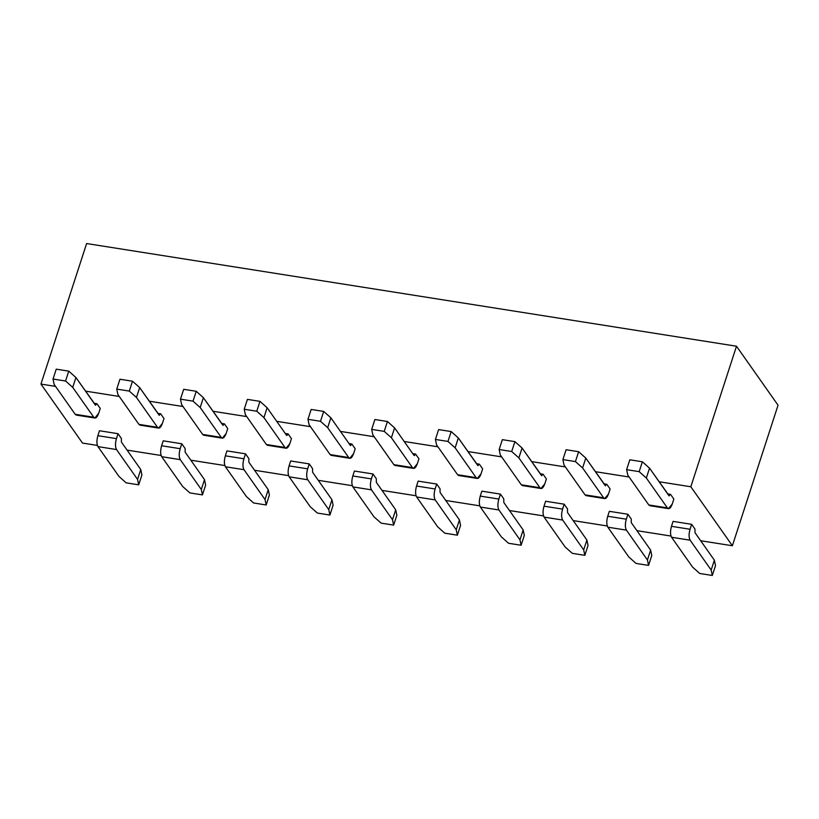 <?xml version="1.0" encoding="UTF-8"?>
<svg xmlns="http://www.w3.org/2000/svg" width="819" height="819" viewBox="0 0 819 819"><rect width="100%" height="100%" fill="white"/><g stroke="black" fill="none" stroke-linecap="round" stroke-linejoin="round"><path stroke-width="1.23" d="M690.826 486.762L732.381 545.751L778.05 405.21L736.496 346.222L690.826 486.762L736.496 346.222L86.619 243.54L40.95 384.08L55.528 386.384L40.95 384.08L86.619 243.54L736.496 346.222L778.05 405.21L732.381 545.751L700.675 540.745L732.381 545.751L690.826 486.762L659.121 481.756L690.826 486.762M85.514 391.124L119.257 396.457L85.514 391.124M149.253 401.197L182.995 406.521L149.253 401.197M212.981 411.261L246.724 416.595L212.981 411.261M276.72 421.335L310.462 426.668L276.72 421.335M340.448 431.408L374.191 436.732L340.448 431.408M404.187 441.472L437.919 446.805L404.187 441.472M467.915 451.545L501.658 456.879L467.915 451.545M531.654 461.619L565.386 466.943L531.654 461.619M595.382 471.683L629.125 477.016L595.382 471.683M670.986 536.056L636.936 530.671L670.986 536.056M607.258 525.982L573.208 520.608L607.258 525.982M543.519 515.909L509.469 510.534L543.519 515.909M479.791 505.845L445.741 500.46L479.791 505.845M416.052 495.771L382.002 490.397L416.052 495.771M352.324 485.698L318.274 480.323L352.324 485.698M288.585 475.634L254.545 470.249L288.585 475.634M224.856 465.561L190.807 460.186L224.856 465.561M161.118 455.487L127.078 450.112L161.118 455.487M97.389 445.423L82.504 443.069L40.95 384.08L82.504 443.069L97.389 445.423M77.6 414.68L93.755 417.229L72.727 387.387L93.755 417.229C95.413 418.949 97.051 417.659 98.659 413.38L100.256 408.446L96.939 403.726L95.301 405.016L75.932 377.518L72.727 387.387L65.561 381.009L53.02 379.033L54.167 384.449L75.194 414.301L76.3 415.09L94.871 418.018L93.755 417.229L75.194 414.301L54.167 384.449L53.02 379.033L56.224 369.164L68.765 371.15L75.932 377.518L95.669 405.272M95.301 405.016L96.939 403.726L100.256 408.446L98.659 413.38L94.871 418.018M96.939 403.726L94.083 403.276L96.939 403.726M140.766 469.543L121.396 442.055L121.366 438.411L118.049 433.691L116.441 438.626C115.131 443.325 115.162 446.969 116.533 449.559L137.561 479.412L140.766 469.543L141.912 474.969L140.766 469.543L137.561 479.412L116.533 449.559C115.182 446.959 115.151 443.304 116.441 438.626L97.87 435.688L99.478 430.753L97.87 435.688C96.581 440.376 96.611 444.021 97.963 446.621C96.591 444.041 96.56 440.387 97.87 435.688L116.441 438.626L118.049 433.691L99.478 430.753L118.049 433.691L121.366 438.411L121.396 442.055L140.766 469.543M118.99 476.474L97.963 446.621L116.533 449.559L97.963 446.621L118.99 476.474L126.157 482.852L138.708 484.828L137.561 479.412L138.708 484.828L141.912 474.969L138.708 484.828L126.157 482.852L118.99 476.474M182.729 486.547L161.701 456.695C160.329 454.105 160.299 450.46 161.609 445.761L163.206 440.827L161.609 445.761C160.319 450.45 160.35 454.095 161.701 456.695L180.262 459.633C178.911 457.022 178.89 453.378 180.18 448.689L161.609 445.761L180.18 448.689C178.859 453.398 178.89 457.043 180.262 459.633L201.29 489.475L204.494 479.617L185.135 452.129L185.104 448.484L181.777 443.765L180.18 448.689L181.777 443.765L163.206 440.827L181.777 443.765L185.104 448.484L185.135 452.129L204.494 479.617L205.641 485.043L204.494 479.617L201.29 489.475L180.262 459.633L161.701 456.695L182.729 486.547L189.895 492.915L202.436 494.901L201.29 489.475L202.436 494.901L205.641 485.043L202.436 494.901L189.895 492.915L182.729 486.547M246.458 496.611L225.43 466.769C224.058 464.178 224.027 460.534 225.338 455.825L226.945 450.9L225.338 455.825C224.048 460.513 224.078 464.158 225.43 466.769L244.001 469.696C242.649 467.096 242.619 463.452 243.908 458.763L225.338 455.825L243.908 458.763C242.598 463.462 242.629 467.106 244.001 469.696L265.028 499.549L268.233 489.68L248.863 462.192L248.833 458.548L245.516 453.828L243.908 458.763L245.516 453.828L226.945 450.9L245.516 453.828L248.833 458.548L248.863 462.192L268.233 489.68L269.379 495.106L268.233 489.68L265.028 499.549L244.001 469.696L225.43 466.769L246.458 496.611L253.624 502.989L266.175 504.975L265.028 499.549L266.175 504.975L269.379 495.106L266.175 504.975L253.624 502.989L246.458 496.611M310.196 506.685L289.168 476.832C287.797 474.252 287.766 470.597 289.076 465.898L290.673 460.964L289.076 465.898C287.786 470.587 287.817 474.232 289.168 476.832L307.729 479.77C306.378 477.17 306.347 473.515 307.647 468.837L289.076 465.898L307.647 468.837C306.326 473.536 306.357 477.18 307.729 479.77L328.757 509.623L331.961 499.754L312.602 472.266L312.571 468.622L309.244 463.902L307.647 468.837L309.244 463.902L290.673 460.964L309.244 463.902L312.571 468.622L312.602 472.266L331.961 499.754L333.108 505.18L331.961 499.754L328.757 509.623L307.729 479.77L289.168 476.832L310.196 506.685L317.362 513.063L329.903 515.038L328.757 509.623L329.903 515.038L333.108 505.18L329.903 515.038L317.362 513.063L310.196 506.685M373.925 516.758L352.897 486.906C351.525 484.316 351.494 480.671 352.805 475.972L354.412 471.038L352.805 475.972C351.515 480.661 351.546 484.305 352.897 486.906L371.468 489.844C370.116 487.233 370.086 483.589 371.376 478.9L352.805 475.972L371.376 478.9C370.065 483.609 370.096 487.254 371.468 489.844L392.496 519.686L395.7 509.827L376.33 482.34L376.3 478.695L372.983 473.976L371.376 478.9L372.983 473.976L354.412 471.038L372.983 473.976L376.3 478.695L376.33 482.34L395.7 509.827L396.846 515.253L395.7 509.827L392.496 519.686L371.468 489.844L352.897 486.906L373.925 516.758L381.091 523.126L393.642 525.112L392.496 519.686L393.642 525.112L396.846 515.253L393.642 525.112L381.091 523.126L373.925 516.758M459.428 519.901L440.069 492.403L440.038 488.759L436.711 484.039L435.104 488.974C433.794 493.673 433.824 497.328 435.196 499.907L456.224 529.76L459.428 519.901L460.575 525.317L459.428 519.901L456.224 529.76L435.196 499.907C433.845 497.307 433.814 493.662 435.104 488.974L416.543 486.036L418.14 481.111L416.543 486.036C415.253 490.724 415.284 494.369 416.636 496.979C415.264 494.389 415.233 490.745 416.543 486.036L435.104 488.974L436.711 484.039L418.14 481.111L436.711 484.039L440.038 488.759L440.069 492.403L459.428 519.901M437.663 526.822L416.636 496.979L435.196 499.907L416.636 496.979L437.663 526.822L444.83 533.2L457.371 535.186L456.224 529.76L457.371 535.186L460.575 525.317L457.371 535.186L444.83 533.2L437.663 526.822M396.263 465.028L393.857 464.649L372.829 434.807L393.857 464.649L394.963 465.438L413.534 468.376L412.428 467.588C414.086 469.297 415.714 468.007 417.321 463.728L418.929 458.794L415.602 454.074L412.745 453.624L415.602 454.074L414.342 455.63M413.964 455.364L394.604 427.876L413.964 455.364L415.602 454.074L418.929 458.794L417.321 463.728L413.534 468.376M391.4 437.735L412.428 467.588L393.857 464.649L412.428 467.588L391.4 437.735L384.234 431.367L371.683 429.381L372.829 434.807L371.683 429.381L374.887 419.512L387.438 421.498L394.604 427.876L391.4 437.735L394.604 427.876L387.438 421.498L384.234 431.367L391.4 437.735M332.534 454.965L330.129 454.586L309.101 424.733L330.129 454.586L331.234 455.364L349.805 458.302L348.689 457.514C350.348 459.224 351.986 457.944 353.593 453.654L355.19 448.73L351.863 444.011L349.007 443.56L351.863 444.011L350.604 445.556M350.235 445.29L330.866 417.803L350.235 445.29L351.863 444.011L355.19 448.73L353.593 453.654L349.805 458.302M327.661 427.672L348.689 457.514L330.129 454.586L348.689 457.514L327.661 427.672L320.495 421.294L307.954 419.308L309.101 424.733L307.954 419.308L311.159 409.449L323.7 411.425L330.866 417.803L327.661 427.672L330.866 417.803L323.7 411.425L320.495 421.294L327.661 427.672M268.796 444.891L266.39 444.512L245.362 414.66L266.39 444.512L267.506 445.301L286.066 448.228L284.961 447.44C286.619 449.16 288.247 447.87 289.854 443.591L291.462 438.656L288.134 433.937L285.278 433.486L288.134 433.937L286.875 435.483M286.496 435.227L267.137 407.729L286.496 435.227L288.134 433.937L291.462 438.656L289.854 443.591L286.066 448.228M263.933 417.598L284.961 447.44L266.39 444.512L284.961 447.44L263.933 417.598L256.767 411.22L244.216 409.244L245.362 414.66L244.216 409.244L247.42 399.375L259.971 401.361L267.137 407.729L263.933 417.598L267.137 407.729L259.971 401.361L256.767 411.22L263.933 417.598M205.067 434.817L221.222 437.377L200.194 407.524L221.222 437.377C222.881 439.086 224.519 437.796 226.126 433.517L227.723 428.583L224.396 423.863L222.768 425.153L203.399 397.665L200.194 407.524L193.028 401.146L180.487 399.17L181.634 404.596L202.662 434.439L203.767 435.227L222.338 438.165L221.222 437.377L202.662 434.439L181.634 404.596L180.487 399.17L183.691 389.301L196.232 391.287L203.399 397.665L223.137 425.419M222.768 425.153L224.396 423.863L227.723 428.583L226.126 433.517L222.338 438.165M224.396 423.863L221.54 423.413L224.396 423.863M141.339 424.754L157.494 427.303L136.466 397.45L157.494 427.303C159.152 429.013 160.78 427.733 162.387 423.443L163.995 418.519L160.667 413.8L159.04 415.079L139.67 387.592L136.466 397.45L129.3 391.083L116.748 389.097L117.895 394.523L138.923 424.365L140.039 425.153L158.599 428.091L157.494 427.303L138.923 424.365L117.895 394.523L116.748 389.097L119.953 379.238L132.504 381.214L139.67 387.592L159.408 415.346M159.04 415.079L160.667 413.8L163.995 418.519L162.387 423.443L158.599 428.091M160.667 413.8L157.811 413.339L160.667 413.8M501.392 536.895L480.364 507.043C478.992 504.463 478.961 500.818 480.272 496.109L481.879 491.175L480.272 496.109C478.982 500.798 479.013 504.443 480.364 507.043L498.935 509.981C497.583 507.381 497.553 503.726 498.843 499.047L480.272 496.109L498.843 499.047C497.532 503.746 497.563 507.391 498.935 509.981L519.963 539.834L523.167 529.965L503.798 502.477L503.767 498.832L500.44 494.113L498.843 499.047L500.44 494.113L481.879 491.175L500.44 494.113L503.767 498.832L503.798 502.477L523.167 529.965L524.314 535.391L523.167 529.965L519.963 539.834L498.935 509.981L480.364 507.043L501.392 536.895L508.558 543.273L521.109 545.249L519.963 539.834L521.109 545.249L524.314 535.391L521.109 545.249L508.558 543.273L501.392 536.895M565.12 546.969L544.092 517.117C542.721 514.527 542.7 510.882 544.011 506.183L545.608 501.248L544.011 506.183C542.721 510.872 542.751 514.516 544.092 517.117L562.663 520.055C561.312 517.444 561.281 513.8 562.571 509.111L544.011 506.183L562.571 509.111C561.261 513.82 561.291 517.465 562.663 520.055L583.691 549.897L586.895 540.038L567.536 512.551L567.506 508.906L564.178 504.187L562.571 509.111L564.178 504.187L545.608 501.248L564.178 504.187L567.506 508.906L567.536 512.551L586.895 540.038L588.042 545.464L586.895 540.038L583.691 549.897L562.663 520.055L544.092 517.117L565.12 546.969L572.297 553.337L584.838 555.323L583.691 549.897L584.838 555.323L588.042 545.464L584.838 555.323L572.297 553.337L565.12 546.969M628.859 557.033L607.831 527.19C606.459 524.6 606.429 520.956 607.739 516.257L609.346 511.322L607.739 516.257C606.449 520.935 606.48 524.58 607.831 527.19L626.402 530.118C625.051 527.518 625.02 523.873 626.31 519.185L607.739 516.257L626.31 519.185C624.999 523.884 625.03 527.538 626.402 530.118L647.43 559.971L650.634 550.112L631.265 522.614L631.234 518.97L627.907 514.25L626.31 519.185L627.907 514.25L609.346 511.322L627.907 514.25L631.234 518.97L631.265 522.614L650.634 550.112L651.77 555.528L650.634 550.112L647.43 559.971L626.402 530.118L607.831 527.19L628.859 557.033L636.025 563.411L648.566 565.397L647.43 559.971L648.566 565.397L651.77 555.528L648.566 565.397L636.025 563.411L628.859 557.033M692.587 567.106L671.56 537.254C670.188 534.674 670.157 531.029 671.478 526.32L673.075 521.386L671.478 526.32C670.188 531.009 670.208 534.653 671.56 537.254L690.13 540.192C688.779 537.592 688.748 533.947 690.038 529.258L671.478 526.32L690.038 529.258C688.728 533.957 688.759 537.602 690.13 540.192L711.158 570.044L714.363 560.176L694.993 532.688L694.973 529.043L691.645 524.324L690.038 529.258L691.645 524.324L673.075 521.386L691.645 524.324L694.973 529.043L694.993 532.688L714.363 560.176L715.509 565.601L714.363 560.176L711.158 570.044L690.13 540.192L671.56 537.254L692.587 567.106L699.754 573.484L712.305 575.46L711.158 570.044L712.305 575.46L715.509 565.601L712.305 575.46L699.754 573.484L692.587 567.106M651.197 505.313L667.362 507.862L646.334 478.02L667.362 507.862C669.01 509.582 670.648 508.292 672.256 504.013L673.853 499.078L670.536 494.359L668.898 495.649L649.539 468.161L646.334 478.02L639.168 471.642L626.617 469.666L627.764 475.081L648.791 504.934L649.897 505.722L668.468 508.65L667.362 507.862L648.791 504.934L627.764 475.081L626.617 469.666L629.821 459.797L642.372 461.783L649.539 468.161L669.266 495.904M668.898 495.649L670.536 494.359L673.853 499.078L672.256 504.013L668.468 508.65M670.536 494.359L667.68 493.908L670.536 494.359M587.469 495.239L603.623 497.798L582.596 467.946L603.623 497.798C605.282 499.508 606.91 498.218 608.517 493.939L610.124 489.004L606.797 484.285L605.169 485.575L585.8 458.087L582.596 467.946L575.429 461.578L562.888 459.592L564.025 465.018L585.053 494.86L586.169 495.649L604.739 498.587L603.623 497.798L585.053 494.86L564.025 465.018L562.888 459.592L566.093 449.733L578.634 451.709L585.8 458.087L605.538 485.841M605.169 485.575L606.797 484.285L610.124 489.004L608.517 493.939L604.739 498.587M606.797 484.285L603.941 483.834L606.797 484.285M523.73 485.176L539.895 487.725L518.867 457.882L539.895 487.725C541.554 489.434 543.181 488.155 544.789 483.865L546.396 478.941L543.069 474.221L541.431 475.501L522.072 448.013L518.867 457.882L511.701 451.504L499.15 449.518L500.296 454.944L521.324 484.797L522.43 485.575L541.001 488.513L539.895 487.725L521.324 484.797L500.296 454.944L499.15 449.518L502.354 439.66L514.905 441.636L522.072 448.013L541.799 475.767M541.431 475.501L543.069 474.221L546.396 478.941L544.789 483.865L541.001 488.513M543.069 474.221L540.212 473.771L543.069 474.221M460.002 475.102L476.156 477.651L455.129 447.809L476.156 477.651C477.815 479.371 479.453 478.081 481.06 473.802L482.657 468.867L479.33 464.148L477.702 465.438L458.333 437.94L455.129 447.809L447.962 441.431L435.421 439.455L436.568 444.871L457.596 474.723L458.701 475.511L477.272 478.439L476.156 477.651L457.596 474.723L436.568 444.871L435.421 439.455L438.626 429.586L451.167 431.572L458.333 437.94L478.071 465.694M477.702 465.438L479.33 464.148L482.657 468.867L481.06 473.802L477.272 478.439M479.33 464.148L476.474 463.697L479.33 464.148M72.727 387.387L75.932 377.518L68.765 371.15L65.561 381.009L72.727 387.387M200.194 407.524L203.399 397.665L196.232 391.287L193.028 401.146L200.194 407.524M136.466 397.45L139.67 387.592L132.504 381.214L129.3 391.083L136.466 397.45M646.334 478.02L649.539 468.161L642.372 461.783L639.168 471.642L646.334 478.02M582.596 467.946L585.8 458.087L578.634 451.709L575.429 461.578L582.596 467.946M518.867 457.882L522.072 448.013L514.905 441.636L511.701 451.504L518.867 457.882M455.129 447.809L458.333 437.94L451.167 431.572L447.962 441.431L455.129 447.809M68.765 371.15L56.224 369.164L53.02 379.033L65.561 381.009L68.765 371.15M387.438 421.498L374.887 419.512L371.683 429.381L384.234 431.367L387.438 421.498M323.7 411.425L311.159 409.449L307.954 419.308L320.495 421.294L323.7 411.425M259.971 401.361L247.42 399.375L244.216 409.244L256.767 411.22L259.971 401.361M196.232 391.287L183.691 389.301L180.487 399.17L193.028 401.146L196.232 391.287M132.504 381.214L119.953 379.238L116.748 389.097L129.3 391.083L132.504 381.214M642.372 461.783L629.821 459.797L626.617 469.666L639.168 471.642L642.372 461.783M578.634 451.709L566.093 449.733L562.888 459.592L575.429 461.578L578.634 451.709M514.905 441.636L502.354 439.66L499.15 449.518L511.701 451.504L514.905 441.636M451.167 431.572L438.626 429.586L435.421 439.455L447.962 441.431L451.167 431.572"/></g></svg>
